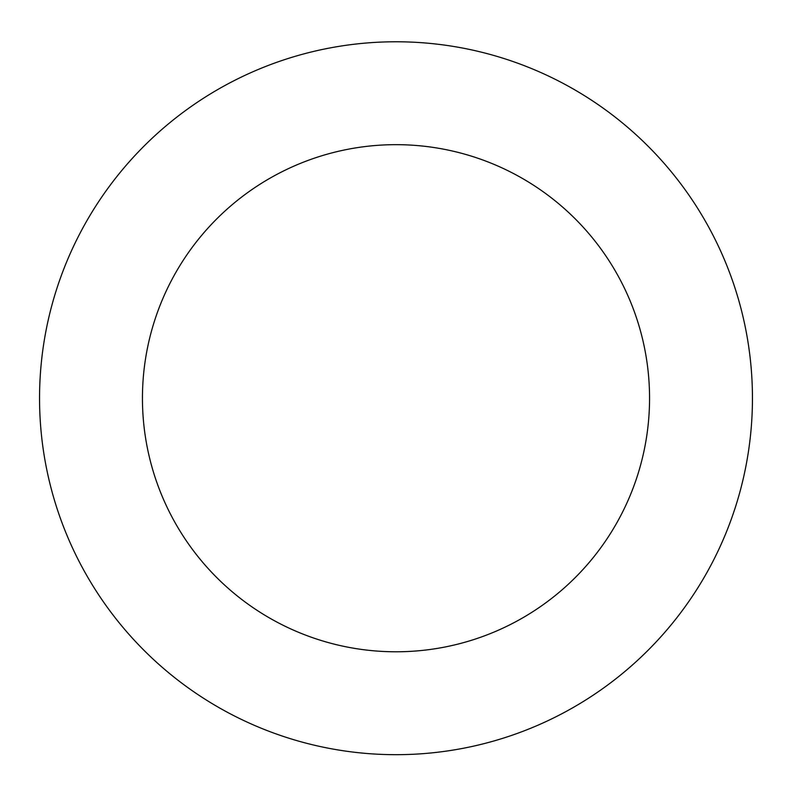 <?xml version="1.0" encoding="UTF-8"?>
<svg xmlns="http://www.w3.org/2000/svg" width="792" height="792" viewBox="0 0 792 792"><rect width="100%" height="100%" fill="white"/><g stroke="black" fill="none" stroke-linecap="round" stroke-linejoin="round"><path stroke-width="1.19" d="M752.4 392.218A356.45 356.45 0 0 0 212.593 92.585A356.45 356.45 0 0 0 223.007 709.889A356.45 356.45 0 0 0 752.4 392.218M649.519 393.951A253.549 253.549 0 0 0 265.538 180.814A253.549 253.549 0 0 0 272.943 619.918A253.549 253.549 0 0 0 649.519 393.951"/></g></svg>
